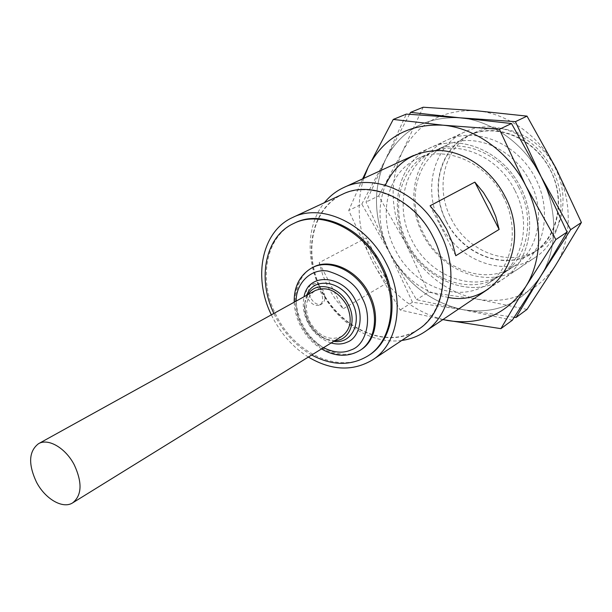 <?xml version="1.0" encoding="UTF-8"?>
<svg xmlns="http://www.w3.org/2000/svg" width="612" height="612" viewBox="0 0 612 612"><rect width="100%" height="100%" fill="white"/><g stroke="black" fill="none" stroke-linecap="round" stroke-linejoin="round"><path stroke-width="0.46" stroke-dasharray="3.06 2.29" d="M331.123 342.988C320.856 339.446 313.145 332.737 307.989 322.853C303.606 314.514 302.297 305.809 304.057 296.736M401.778 340.44C371.683 344.763 337.487 323.121 321.254 291.067C305.587 261.408 306.382 224.604 324.398 202.687M328.093 287.257L334.917 298.572L343.095 308.846L388.972 281.788L381.138 272.049L374.643 261.301L369.64 249.803L366.274 237.846L319.158 262.655L322.799 275.186L328.093 287.257M440.594 224.535C458.403 261.11 505.145 278.544 535.355 257.3C560.653 241.159 569.068 201.027 552.154 169.111C535.225 134.533 493.547 117.665 464.898 131.878C432.936 145.878 422.318 190.669 440.594 224.535M446.462 221.475C462.045 252.213 498.941 268.767 527.146 256.015C555.574 243.76 567.423 203 550.249 169.906C533.496 136.606 493.035 121.604 466.046 136.897C438.781 151.715 430.504 190.929 446.462 221.475M432.715 236.5C452.788 274.972 441.198 320.872 410.683 333.418C380.442 346.553 339.981 326.204 321.943 290.937C303.498 255.862 310.674 211.828 339.606 195.871C368.21 179.347 413.077 197.806 432.715 236.5M446.385 221.513C462.94 255.502 506.315 271.674 534.421 252.113C558.19 237.135 566.115 199.634 550.341 169.861C534.551 137.616 495.59 121.926 468.838 135.367C439.278 148.494 429.417 190.049 446.385 221.513M451.258 218.798C467.706 252.588 510.913 268.614 538.927 249.115C562.627 234.174 570.568 196.865 554.885 167.283C539.203 135.237 500.417 119.684 473.749 133.079C444.281 146.161 434.39 187.509 451.258 218.798M308.356 357.071C293.546 347.692 281.772 334.741 273.029 318.209L271.353 314.836M307.92 298.748C311.5 304.325 315.44 306.413 319.747 305.005C323.327 302.443 323.618 297.998 320.604 291.672C317.391 285.896 313.811 283.631 309.863 284.878C305.985 287.609 305.334 292.238 307.92 298.748M418.463 329.332C388.521 350.179 341.068 329.937 321.858 290.975C302.297 254.829 311.064 208.202 342.567 194.218M310.383 297.539C307.591 291.121 308.05 286.584 311.745 283.937C315.884 282.591 319.655 284.771 323.06 290.471C325.867 296.904 325.393 301.441 321.637 304.087C317.536 305.396 313.788 303.208 310.383 297.539M311.684 355.014C296.514 346.331 284.503 333.662 275.66 317.001L273.893 313.428M369.051 355.182C340.808 374.651 295.565 354.333 276.762 316.381C257.683 281.16 265.233 236.255 294.777 222.967M361.049 349.704C343.439 361.73 314.69 348.985 302.764 324.903C291.082 303.231 295.435 276.119 312.847 267.39M334.894 340.655L326.349 339.323C318.806 336.424 312.862 330.97 308.532 322.96C305.082 316.136 303.881 309.381 304.914 302.688L307.928 294.594M342.001 336.256C329.807 341.427 319.143 336.761 310.001 322.256C303.858 308.15 305.602 297.577 315.241 290.547M388.972 281.788L366.274 237.846M319.158 262.655L343.095 308.846M455.787 255.724L430.075 205.777M448.42 297.455C423.076 292.651 403.553 277.772 389.867 252.817C378.461 229.615 376.969 207.085 385.376 185.222M503.225 196.582C486.219 161.996 445.176 144.799 417.476 158.753C386.807 172.355 377.229 216.327 395.383 249.941C413.138 286.209 458.579 304.118 487.726 283.815C512.359 268.308 520.185 228.521 503.225 196.582M514.723 190.072C497.984 155.999 457.371 139.146 429.846 153C399.376 166.51 389.706 209.977 407.607 243.125C425.095 278.904 470.123 296.415 499.078 276.242C523.551 260.834 531.423 221.536 514.723 190.072M520.498 187.058C501.572 149.535 456.567 132.475 427.069 149.412C397.272 165.814 388.796 209.365 406.651 243.461C424.093 277.764 464.715 296.728 495.735 282.981C527.009 269.8 539.876 224.359 520.498 187.058C539.876 224.359 527.009 269.8 495.735 282.981C464.715 296.728 424.093 277.764 406.651 243.461C388.796 209.365 397.272 165.814 427.069 149.412C456.567 132.475 501.572 149.535 520.498 187.058M363.681 178.383C355.549 205.907 358.433 233.616 372.325 261.492C388.75 291.832 412.297 311.179 442.973 319.541M362.602 178.88L348.725 210.49L372.325 261.492L400.141 309.993L442.858 319.617M512.321 320.237L463.154 309.71L412.473 302.229L400.141 309.993M412.473 302.229L389.24 252.083L361.814 204.117L348.725 210.49M361.814 204.117L385.652 159.273L406.337 114.1M409.52 114.268L385.652 159.273L366.068 202.052L389.24 252.083L416.474 299.704L463.154 309.71C495.865 314.744 521.753 303.514 540.809 276.02C557.67 249.535 558.297 209.679 541.199 176.807C524.553 143.705 491.512 120.296 459.666 117.795C425.646 116.441 400.975 130.272 385.652 159.273C372.333 189.016 373.527 219.953 389.24 252.083C406.345 283.486 430.986 302.695 463.154 309.71C495.865 314.744 521.753 303.514 540.809 276.02C557.67 249.535 558.297 209.679 541.199 176.807C524.553 143.705 491.512 120.296 459.666 117.795C425.646 116.441 400.975 130.272 385.652 159.273C372.333 189.016 373.527 219.953 389.24 252.083C406.345 283.486 430.986 302.695 463.154 309.71L514.271 317.291M518.899 187.7C502.261 153.819 461.808 137.088 434.344 150.904C403.951 164.383 394.25 207.667 412.052 240.646C429.448 276.242 474.331 293.607 503.209 273.488C527.62 258.111 535.508 218.997 518.899 187.7M529.931 181.45C513.552 148.058 473.52 131.656 446.24 145.373C416.045 158.753 406.253 201.547 423.818 234.082C440.961 269.211 485.431 286.202 514.118 266.212C538.361 250.935 546.287 212.287 529.931 181.45M535.584 178.505C517.056 141.732 472.686 125.131 443.448 141.885C413.896 158.11 405.289 200.981 422.8 234.45C439.906 268.125 480.015 286.577 510.729 272.898C541.689 259.771 554.556 215.057 535.584 178.505M527.016 309.42L478.408 299.36L428.346 292.23L416.474 299.704M428.346 292.23L405.526 243.018L378.667 195.917L366.068 202.052M378.667 195.917L402.428 151.738L423.167 107.23M478.408 299.36C510.729 304.141 536.357 292.957 555.283 265.822C572.029 239.705 572.801 200.56 556.063 168.346C539.769 135.925 507.256 113.052 475.799 110.703C442.193 109.494 417.736 123.165 402.428 151.738C389.094 181.037 390.127 211.469 405.526 243.018C422.318 273.847 446.615 292.628 478.408 299.36M323.48 347.715C313.933 342.177 306.834 334.802 302.175 325.599C298.549 319.464 296.552 311.294 296.2 301.089M360.001 350.385C342.383 362.419 313.612 349.651 301.678 325.538C289.973 303.835 294.326 276.708 311.745 267.972M306.765 295.236L305.273 300.538C304.156 307.767 305.457 315.058 309.175 322.409C313.841 331.046 320.252 336.929 328.399 340.058L333.762 341.351M294.188 302.198C294.517 310.452 296.682 318.454 300.676 326.211C305.778 335.873 312.724 343.447 321.522 348.924M304.914 302.688L305.273 300.538C304.164 307.622 305.472 314.889 309.213 322.356C313.987 331.092 320.382 336.998 328.399 340.058L326.349 339.323M488.514 288.856L535.355 257.3M534.421 252.113L538.927 249.115M311.745 283.937L309.863 284.878M413.582 155.456L464.898 131.878M468.838 135.367L473.749 133.079M321.637 304.087L319.747 305.005M417.476 158.753L429.846 153M487.726 283.815L499.078 276.242M434.344 150.904L446.24 145.373M503.209 273.488L514.118 266.212"/><path stroke-width="0.92" d="M304.057 296.736C308.188 271.973 343.018 274.681 355.488 300.377C364.454 315.647 359.757 337.931 347.088 342.192C342.49 344.311 337.166 344.571 331.123 342.988M324.398 202.687C329.723 196.115 336.179 191.059 343.776 187.524C374.154 172.316 420.253 192.772 440.005 232.698C459.627 269.586 451.74 314.729 424.804 331.781C417.835 336.432 410.162 339.316 401.778 340.44M490.472 204.087L495.766 216.533L499.14 229.446L455.787 255.724L452.123 242.138L446.5 229.018L439.064 216.763L430.075 205.777L474.851 182.124L483.426 192.489L490.472 204.087M271.353 314.836C252.787 277.366 261.638 231.29 292.674 217.474C321.591 202.74 366.412 223.426 386.05 262.946C405.534 299.482 398.488 343.722 372.647 359.841C352.879 371.614 331.452 370.688 308.356 357.071M292.674 217.474L342.567 194.218C371.002 179.79 414.278 198.999 432.806 236.454C451.235 271.062 443.83 313.451 418.463 329.332L372.647 359.841M273.893 313.428C256.925 278.72 265.18 236.354 293.653 223.502C320.55 209.625 362.335 228.888 380.626 265.677C398.779 299.704 392.193 340.953 368.003 355.87C350.852 366.129 332.079 365.838 311.684 355.014M293.653 223.502L294.777 222.967C321.675 209.097 363.429 228.322 381.689 265.072C399.82 299.061 393.225 340.272 369.051 355.182L368.003 355.87M311.745 267.972L312.847 267.39C329.952 257.598 357.316 269.884 369.044 293.523C380.358 314.69 376.38 340.371 361.049 349.704L360.001 350.385C375.332 341.052 379.302 315.341 367.98 294.15C356.238 270.489 328.851 258.172 311.745 267.972C299.811 275.063 293.959 286.477 294.188 302.198M307.928 294.594C315.876 280.571 339.239 285.819 348.159 304.21C357.232 320.78 349.743 340.502 334.894 340.655M74.335 464.998C82.413 482.669 81.886 495.276 72.744 502.812C62.875 509.383 45.013 498.895 36.368 481.912C28.098 464.003 28.795 451.281 38.457 443.738C48.134 437.832 65.683 448.015 74.335 464.998M38.457 443.738L315.241 290.547C327.175 285.919 337.625 290.723 346.599 304.952C352.589 318.76 351.051 329.195 342.001 336.256L72.744 502.812M474.851 182.124L499.14 229.446M385.376 185.222C396.324 161.744 414.959 150.2 441.298 150.583C466.023 152.289 491.604 170.289 504.778 195.97C533.021 247.684 496.34 307.377 448.42 297.455M442.973 319.541L447.311 320.459C480.412 325.775 506.552 314.499 525.746 286.63C542.706 259.779 543.181 219.188 525.716 185.62C508.702 151.83 475.103 127.839 442.858 125.177C408.426 123.678 383.548 137.654 368.225 167.099L363.681 178.383M442.858 319.617L500.891 328.652L525.746 286.63L555.864 239.56L525.716 185.62L499.407 129.293L442.858 125.177L393.248 119.432L368.225 167.099L362.602 178.88M500.891 328.652L512.321 320.237L570.675 229.668L541.199 176.807L567.049 232.086L555.864 239.56M515.419 121.658L527.024 116.127L475.799 110.703L423.167 107.23L410.591 112.363L511.502 123.525L541.199 176.807L515.419 121.658L406.337 114.1L393.248 119.432M511.502 123.525L499.407 129.293M567.049 232.086L516.031 317.506L527.016 309.42L555.283 265.822L581.4 222.5L570.675 229.668M410.591 112.363L409.52 114.268M514.271 317.291L516.031 317.506M527.024 116.127L556.063 168.346L581.4 222.5M296.2 301.089C295.634 285.177 309.358 268.278 327.466 271.017C345.42 276.456 356.85 285.253 361.761 297.401C373.091 316.243 366.886 345.053 351.097 349.919C343.171 353.499 333.968 352.764 323.48 347.715M333.762 341.351C351.785 344.472 362.847 321.759 352.022 302.137C341.542 280.35 313.267 276.555 306.765 295.236M424.804 331.781L488.514 288.856M343.776 187.524L413.582 155.456M321.522 348.924C335.139 356.834 347.96 357.324 360.001 350.385"/></g></svg>
